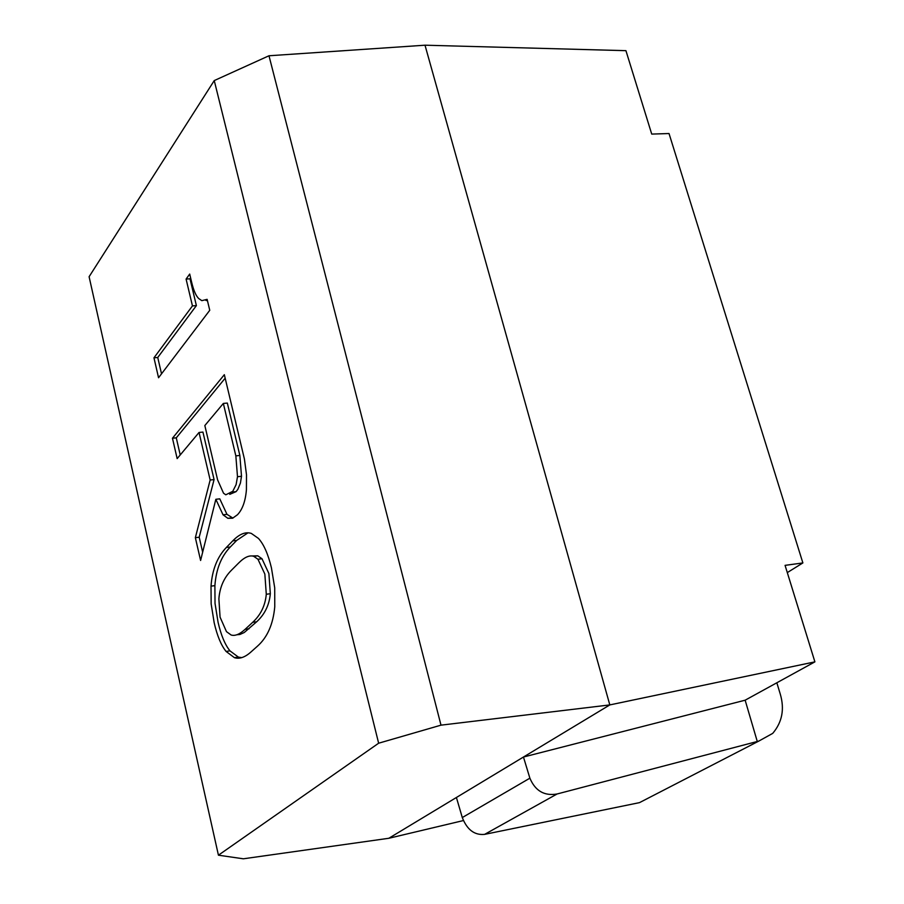 <?xml version="1.0" encoding="UTF-8"?>
<svg xmlns="http://www.w3.org/2000/svg" width="904" height="904" viewBox="0 0 904 904"><rect width="100%" height="100%" fill="white"/><g stroke="black" fill="none" stroke-linecap="round" stroke-linejoin="round"><path stroke-width="1.36" d="M248.024 532.806L236.712 540.4L230.283 546.999C221.231 556.378 216.101 569.26 214.892 585.634L215.028 603.386L218.067 622.268C221.051 635.241 225.028 644.767 229.978 650.869L238.362 657.095L241.752 657.626M252.035 555.96L257.776 555.813L261.99 558.74L268.895 573.554L270.33 593.713C269.302 604.991 264.759 614.347 256.691 621.76L244.272 632.495L239.944 634.461L236.791 634.777M232.735 540.886L226.339 547.485C217.322 556.875 212.214 569.769 211.016 586.142L211.152 603.917L214.191 622.811C217.175 635.783 221.13 645.332 226.079 651.434L234.43 657.671C239.413 659.231 244.871 657.377 250.826 652.1L257.482 646.157C267.403 637.331 273.155 624.201 274.76 606.765L274.714 587.849L271.415 567.768C268.104 554.05 263.787 544.264 258.442 538.411L251.346 533.428C245.583 531.529 239.379 534.015 232.735 540.886L236.712 540.4M264.849 574.085L266.284 594.267C265.256 605.556 260.736 614.901 252.691 622.314L245.097 629.331C239.639 634.337 234.972 636.224 231.108 634.992L226.475 631.647L220.067 617.149L218.881 598.866C219.751 587.351 223.898 577.848 231.3 570.379L238.735 562.943C244.498 557.169 249.504 554.954 253.742 556.333L257.956 559.26L264.849 574.085M218.429 855.195L89.1 276.726L214.248 80.58L268.985 55.765L425.004 45.2L625.93 50.669L651.727 134.086L669.028 133.532L802.876 562.932L785.067 565.362L814.899 661.864L609.816 704.917L440.994 725.155L378.64 743.212L218.429 855.195L243.345 858.8L388.822 838.279L609.816 704.917L425.004 45.2M378.64 743.212L214.248 80.58M200.598 560.469L215.841 499.29L223.039 514.817L227.864 518.308L232.61 518.218L237.481 514.738C242.498 509.449 245.47 501.121 246.419 489.753L246.498 474.747L244.408 459.006L224.339 374.685L172.461 438.225L177.161 458.611L199.038 432.474L210.157 480.013L195.354 537.688L200.598 560.469M191.614 282.116L189.704 274.059L186.088 279.076L192.45 305.902L153.962 357.814L158.55 377.748L209.751 310.298L207.129 299.348L201.829 300.648L198.767 298.591C195.987 295.958 193.603 290.466 191.614 282.116M440.994 725.155L268.985 55.765M215.841 499.29L219.774 498.838L226.983 514.353L232.904 518.105M195.354 537.688L199.196 537.213L202.654 552.197M210.157 480.013L214.078 479.583L199.196 537.213M199.038 432.474L202.937 432.078L214.078 479.583M172.461 438.225L176.28 437.841L180.224 454.949M225.175 378.188L176.28 437.841M207.457 300.704L205.841 300.377M153.962 357.814L157.748 357.487L161.522 373.838M192.45 305.902L196.383 305.608L157.748 357.487M186.088 279.076L190.009 278.805L196.383 305.608M190.62 277.957L190.009 278.805M757.428 741.336L758.795 741.088L757.258 741.427L745.145 700.193L814.899 661.864M388.822 838.279L463.379 820.561M223.344 403.444L235.842 455.876L237.492 476.724L236.102 484.657L232.746 491.347L225.785 494.804L223.525 493.211L217.593 479.843L204.835 425.547L223.344 403.444L227.333 403.06L239.854 455.446L241.504 476.284L240.43 483.03L237.888 489.267L236.102 491.629L229.752 494.352M787.305 572.594L802.876 562.932M757.258 741.427L745.145 700.193L523.461 757.032L529.88 778.174C535.281 790.921 544.344 796.187 557.079 793.983L758.795 741.088L639.478 802.639L484.612 834.369C474.521 835.375 467.085 829.77 462.294 817.555L529.88 778.174M462.294 817.555L456.407 797.497L523.461 757.032M758.795 741.088L772.717 733.381C782.186 722.217 784.706 709.12 780.276 694.102L776.841 682.78M651.524 796.424L639.478 802.639M226.339 547.485L230.283 546.999M211.016 586.142L214.892 585.634M226.079 651.434L229.978 650.869M266.284 594.267L270.33 593.713M252.691 622.314L256.691 621.76M245.097 629.331L249.063 628.766M257.956 559.26L261.99 558.74M223.039 514.817L226.983 514.353M235.842 455.876L239.854 455.446M237.492 476.724L241.504 476.284M232.125 492.081L236.102 491.629M484.612 834.369L557.079 793.983M234.43 657.671L238.362 657.095M253.742 556.333L257.776 555.813M227.864 518.308L231.819 517.834"/></g></svg>
